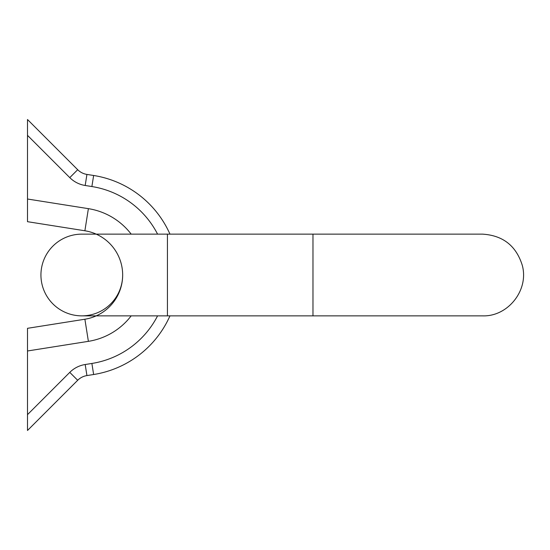 <?xml version="1.0" encoding="UTF-8"?>
<svg xmlns="http://www.w3.org/2000/svg" width="550" height="550" viewBox="0 0 550 550"><rect width="100%" height="100%" fill="white"/><g stroke="black" fill="none" stroke-linecap="round" stroke-linejoin="round"><path stroke-width="0.82" d="M167.434 234.142L312.971 234.142L312.971 315.858L167.434 315.858L167.434 234.142L81.799 234.142A40.858 40.858 0 0 0 40.934 275A40.858 40.858 0 0 0 81.799 315.858A40.858 40.858 0 0 0 122.657 275M81.799 234.142A40.858 40.858 0 0 0 40.934 275A40.858 40.858 0 0 0 81.799 315.858L81.799 315.858A40.858 40.858 0 0 1 40.934 275A40.858 40.858 0 0 1 81.799 234.142M27.5 414.645L69.774 372.371A27.988 27.988 0 0 1 85.188 364.519L91.884 363.454L93.637 374.516A100.753 100.753 0 0 0 169.971 315.858A100.753 100.753 0 0 1 93.637 374.516L86.934 375.574A16.796 16.796 0 0 0 77.688 380.284L27.5 430.478L27.5 328.316L84.886 319.227A44.777 44.777 0 0 0 84.886 230.773L27.5 221.684L27.5 119.522L77.688 169.716A16.796 16.796 0 0 0 86.934 174.426L93.637 175.484A100.753 100.753 0 0 1 169.971 234.142A100.753 100.753 0 0 0 93.637 175.484L91.884 186.546L85.188 185.481A27.988 27.988 0 0 1 69.774 177.629L27.5 135.355M85.188 185.481L86.934 174.426A16.796 16.796 0 0 1 77.688 169.716A16.796 16.796 0 0 0 86.934 174.426A16.796 16.796 0 0 1 77.688 169.716L69.774 177.629M131.189 315.858A67.169 67.169 0 0 1 88.385 341.344L84.886 319.227A44.777 44.777 0 0 0 84.886 230.773L88.385 208.656A67.169 67.169 0 0 1 131.189 234.142M27.5 199.018L88.385 208.656M88.385 341.344L27.5 350.982M91.884 363.454A89.561 89.561 0 0 0 157.575 315.858M157.575 234.142A89.561 89.561 0 0 0 91.884 186.546M85.188 364.519L86.934 375.574A16.796 16.796 0 0 0 77.688 380.284L69.774 372.371M482.57 234.142L312.971 234.142M312.971 315.858L482.577 315.858C507.863 316.827 529.224 290.091 522.252 265.244C516.148 245.788 502.92 235.421 482.577 234.142M167.434 315.858L81.799 315.858"/></g></svg>
